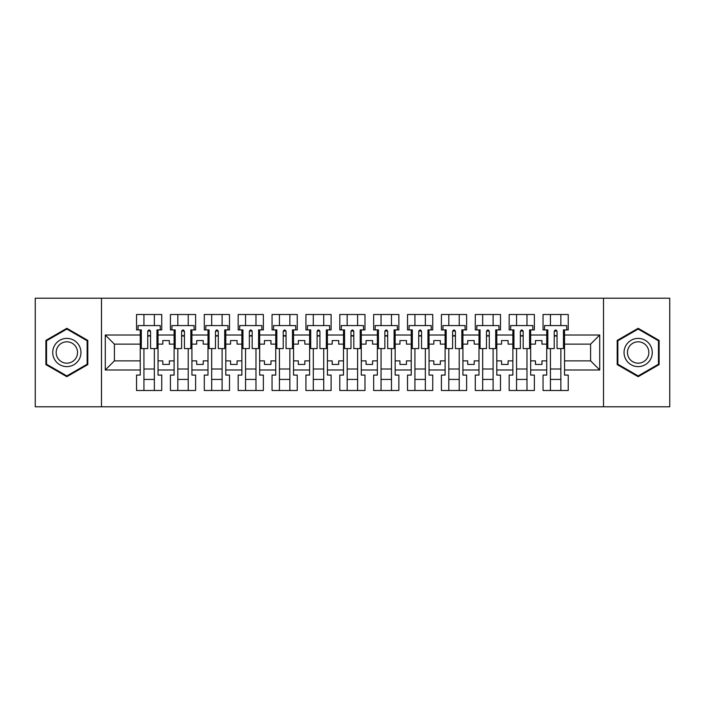 <?xml version="1.0" encoding="UTF-8"?>
<svg xmlns="http://www.w3.org/2000/svg" width="705" height="705" viewBox="0 0 705 705"><rect width="100%" height="100%" fill="white"/><g stroke="black" fill="none" stroke-linecap="round" stroke-linejoin="round"><path stroke-width="1.06" d="M603.524 298.215L35.25 298.215L35.25 406.785L669.75 406.785L669.75 298.215L603.524 298.215L603.524 406.785M530.671 360.863L535.447 360.863L535.447 364.441L541.96 364.441L541.96 360.863L546.736 360.863L546.736 344.137L541.96 344.137L541.96 340.559L535.447 340.559L535.447 344.137L530.671 344.137L530.671 369.984L546.736 369.984L546.736 375.086L543.044 375.086L543.044 390.5L568.23 390.5L568.23 375.086L564.546 375.086L564.546 360.863L590.596 360.863L590.596 344.137L564.546 344.137L564.546 360.863M496.796 360.863L501.572 360.863L501.572 364.441L508.085 364.441L508.085 360.863L512.861 360.863L512.861 344.137L508.085 344.137L508.085 340.559L501.572 340.559L501.572 344.137L496.796 344.137L496.796 369.984L512.861 369.984L512.861 375.086L509.169 375.086L509.169 390.5L534.364 390.5L534.364 375.086L530.671 375.086L530.671 369.984M462.921 360.863L467.697 360.863L467.697 364.441L474.209 364.441L474.209 360.863L478.986 360.863L478.986 344.137L474.209 344.137L474.209 340.559L467.697 340.559L467.697 344.137L462.921 344.137L462.921 369.984L478.986 369.984L478.986 375.086L475.293 375.086L475.293 390.5L500.488 390.5L500.488 375.086L496.796 375.086L496.796 369.984M429.045 360.863L433.822 360.863L433.822 364.441L440.334 364.441L440.334 360.863L445.111 360.863L445.111 344.137L440.334 344.137L440.334 340.559L433.822 340.559L433.822 344.137L429.045 344.137L429.045 369.984L445.111 369.984L445.111 375.086L441.418 375.086L441.418 390.5L466.613 390.5L466.613 375.086L462.921 375.086L462.921 369.984M395.17 360.863L399.946 360.863L399.946 364.441L406.459 364.441L406.459 360.863L411.235 360.863L411.235 344.137L406.459 344.137L406.459 340.559L399.946 340.559L399.946 344.137L395.17 344.137L395.17 369.984L411.235 369.984L411.235 375.086L407.543 375.086L407.543 390.5L432.738 390.5L432.738 375.086L429.045 375.086L429.045 369.984M361.295 360.863L366.071 360.863L366.071 364.441L372.584 364.441L372.584 360.863L377.36 360.863L377.36 344.137L372.584 344.137L372.584 340.559L366.071 340.559L366.071 344.137L361.295 344.137L361.295 369.984L377.36 369.984L377.36 375.086L373.668 375.086L373.668 390.5L398.863 390.5L398.863 375.086L395.17 375.086L395.17 369.984M327.42 360.863L332.196 360.863L332.196 364.441L338.708 364.441L338.708 360.863L343.485 360.863L343.485 344.137L338.708 344.137L338.708 340.559L332.196 340.559L332.196 344.137L327.42 344.137L327.42 369.984L343.485 369.984L343.485 375.086L339.801 375.086L339.801 390.5L364.987 390.5L364.987 375.086L361.295 375.086L361.295 369.984M293.544 360.863L298.321 360.863L298.321 364.441L304.833 364.441L304.833 360.863L309.61 360.863L309.61 344.137L304.833 344.137L304.833 340.559L298.321 340.559L298.321 344.137L293.544 344.137L293.544 369.984L309.61 369.984L309.61 375.086L305.926 375.086L305.926 390.5L331.112 390.5L331.112 375.086L327.42 375.086L327.42 369.984M259.669 360.863L264.445 360.863L264.445 364.441L270.958 364.441L270.958 360.863L275.743 360.863L275.743 344.137L270.958 344.137L270.958 340.559L264.445 340.559L264.445 344.137L259.669 344.137L259.669 369.984L275.743 369.984L275.743 375.086L272.051 375.086L272.051 390.5L297.237 390.5L297.237 375.086L293.544 375.086L293.544 369.984M225.794 360.863L230.57 360.863L230.57 364.441L237.083 364.441L237.083 360.863L241.868 360.863L241.868 344.137L237.083 344.137L237.083 340.559L230.57 340.559L230.57 344.137L225.794 344.137L225.794 369.984L241.868 369.984L241.868 375.086L238.175 375.086L238.175 390.5L263.362 390.5L263.362 375.086L259.669 375.086L259.669 369.984M191.919 360.863L196.695 360.863L196.695 364.441L203.216 364.441L203.216 360.863L207.993 360.863L207.993 344.137L203.216 344.137L203.216 340.559L196.695 340.559L196.695 344.137L191.919 344.137L191.919 369.984L207.993 369.984L207.993 375.086L204.3 375.086L204.3 390.5L229.486 390.5L229.486 375.086L225.794 375.086L225.794 369.984M158.043 360.863L162.82 360.863L162.82 364.441L169.341 364.441L169.341 360.863L174.117 360.863L174.117 344.137L169.341 344.137L169.341 340.559L162.82 340.559L162.82 344.137L158.043 344.137L158.043 369.984L174.117 369.984L174.117 375.086L170.425 375.086L170.425 390.5L195.611 390.5L195.611 375.086L191.919 375.086L191.919 369.984M101.476 406.785L101.476 298.215M191.919 344.137L191.919 335.016L207.993 335.016L207.993 344.137M225.794 344.137L225.794 329.914L229.486 329.914L229.486 314.5L204.3 314.5L204.3 329.914L207.993 329.914L207.993 335.016M225.794 335.016L241.868 335.016L241.868 344.137M259.669 344.137L259.669 329.914L263.362 329.914L263.362 314.5L238.175 314.5L238.175 329.914L241.868 329.914L241.868 335.016M259.669 335.016L275.743 335.016L275.743 344.137M293.544 344.137L293.544 329.914L297.237 329.914L297.237 314.5L272.051 314.5L272.051 329.914L275.743 329.914L275.743 335.016M293.544 335.016L309.61 335.016L309.61 344.137M327.42 344.137L327.42 329.914L331.112 329.914L331.112 314.5L305.926 314.5L305.926 329.914L309.61 329.914L309.61 335.016M327.42 335.016L343.485 335.016L343.485 344.137M361.295 344.137L361.295 329.914L364.987 329.914L364.987 314.5L339.801 314.5L339.801 329.914L343.485 329.914L343.485 335.016M361.295 335.016L377.36 335.016L377.36 344.137M395.17 344.137L395.17 329.914L398.863 329.914L398.863 314.5L373.668 314.5L373.668 329.914L377.36 329.914L377.36 335.016M395.17 335.016L411.235 335.016L411.235 344.137M429.045 344.137L429.045 329.914L432.738 329.914L432.738 314.5L407.543 314.5L407.543 329.914L411.235 329.914L411.235 335.016M429.045 335.016L445.111 335.016L445.111 344.137M462.921 344.137L462.921 329.914L466.613 329.914L466.613 314.5L441.418 314.5L441.418 329.914L445.111 329.914L445.111 335.016M462.921 335.016L478.986 335.016L478.986 344.137M496.796 344.137L496.796 329.914L500.488 329.914L500.488 314.5L475.293 314.5L475.293 329.914L478.986 329.914L478.986 335.016M496.796 335.016L512.861 335.016L512.861 344.137M530.671 344.137L530.671 329.914L534.364 329.914L534.364 314.5L509.169 314.5L509.169 329.914L512.861 329.914L512.861 335.016M530.671 335.016L546.736 335.016L546.736 344.137M564.546 344.137L564.546 329.914L568.23 329.914L568.23 314.5L543.044 314.5L543.044 329.914L546.736 329.914L546.736 335.016M564.546 335.016L599.717 335.016L599.717 369.984L564.546 369.984M140.242 360.863L140.242 344.137L114.404 344.137L114.404 360.863L140.242 360.863L140.242 375.086L136.55 375.086L136.55 390.5L161.736 390.5L161.736 375.086L158.043 375.086L158.043 369.984M140.242 369.984L105.283 369.984L105.283 335.016L140.242 335.016L140.242 344.137M158.043 344.137L158.043 329.914L161.736 329.914L161.736 314.5L136.55 314.5L136.55 329.914L140.242 329.914L140.242 335.016M158.043 335.016L174.117 335.016L174.117 344.137M191.919 335.016L191.919 329.914L195.611 329.914L195.611 314.5L170.425 314.5L170.425 329.914L174.117 329.914L174.117 335.016M546.736 360.863L546.736 369.984M512.861 360.863L512.861 369.984M478.986 360.863L478.986 369.984M445.111 360.863L445.111 369.984M411.235 360.863L411.235 369.984M377.36 360.863L377.36 369.984M343.485 360.863L343.485 369.984M309.61 360.863L309.61 369.984M275.743 360.863L275.743 369.984M241.868 360.863L241.868 369.984M207.993 360.863L207.993 369.984M174.117 360.863L174.117 369.984M114.404 360.863L105.283 369.984M105.283 335.016L114.404 344.137M590.596 360.863L599.717 369.984M599.717 335.016L590.596 344.137M147.733 335.994L150.553 335.994M143.935 369.006L154.351 369.006M143.935 379.422L154.351 379.422M143.935 314.5L143.935 325.578L154.351 325.578L154.351 314.5M143.935 390.5L143.935 348.587M154.351 390.5L154.351 348.587M181.608 335.994L184.428 335.994M177.81 369.006L188.226 369.006M177.81 379.422L188.226 379.422M177.81 314.5L177.81 325.578L188.226 325.578L188.226 314.5M177.81 390.5L177.81 348.587M188.226 390.5L188.226 348.587M215.483 335.994L218.303 335.994M211.685 369.006L222.101 369.006M211.685 379.422L222.101 379.422M211.685 314.5L211.685 325.578L222.101 325.578L222.101 314.5M211.685 390.5L211.685 348.587M222.101 390.5L222.101 348.587M249.358 335.994L252.179 335.994M245.551 369.006L255.977 369.006M245.551 379.422L255.977 379.422M245.551 314.5L245.551 325.578L255.977 325.578L255.977 314.5M245.551 390.5L245.551 348.587M255.977 390.5L255.977 348.587M283.234 335.994L286.054 335.994M279.427 369.006L289.852 369.006M279.427 379.422L289.852 379.422M279.427 314.5L279.427 325.578L289.852 325.578L289.852 314.5M279.427 390.5L279.427 348.587M289.852 390.5L289.852 348.587M317.109 335.994L319.929 335.994M313.302 369.006L323.727 369.006M313.302 379.422L323.727 379.422M313.302 314.5L313.302 325.578L323.727 325.578L323.727 314.5M313.302 390.5L313.302 348.587M323.727 390.5L323.727 348.587M350.984 335.994L353.804 335.994M347.177 369.006L357.602 369.006M347.177 379.422L357.602 379.422M347.177 314.5L347.177 325.578L357.602 325.578L357.602 314.5M347.177 390.5L347.177 348.587M357.602 390.5L357.602 348.587M384.851 335.994L387.68 335.994M381.052 369.006L391.478 369.006M381.052 379.422L391.478 379.422M381.052 314.5L381.052 325.578L391.478 325.578L391.478 314.5M381.052 390.5L381.052 348.587M391.478 390.5L391.478 348.587M418.726 335.994L421.555 335.994M414.928 369.006L425.353 369.006M414.928 379.422L425.353 379.422M414.928 314.5L414.928 325.578L425.353 325.578L425.353 314.5M414.928 390.5L414.928 348.587M425.353 390.5L425.353 348.587M452.601 335.994L455.43 335.994M448.803 369.006L459.228 369.006M448.803 379.422L459.228 379.422M448.803 314.5L448.803 325.578L459.228 325.578L459.228 314.5M448.803 390.5L448.803 348.587M459.228 390.5L459.228 348.587M486.476 335.994L489.305 335.994M482.678 369.006L493.103 369.006M482.678 379.422L493.103 379.422M482.678 314.5L482.678 325.578L493.103 325.578L493.103 314.5M482.678 390.5L482.678 348.587M493.103 390.5L493.103 348.587M520.352 335.994L523.18 335.994M516.553 369.006L526.979 369.006M516.553 379.422L526.979 379.422M516.553 314.5L516.553 325.578L526.979 325.578L526.979 314.5M516.553 390.5L516.553 348.587M526.979 390.5L526.979 348.587M554.227 335.994L557.047 335.994M550.429 369.006L560.854 369.006M550.429 379.422L560.854 379.422M550.429 314.5L550.429 325.578L560.854 325.578L560.854 314.5M550.429 390.5L550.429 348.587M560.854 390.5L560.854 348.587M87.799 340.4L66.843 328.301L45.887 340.4L45.887 364.6L66.843 376.699L87.799 364.6L87.799 340.4M617.201 340.4L617.201 364.6L638.157 376.699L659.113 364.6L659.113 340.4L638.157 328.301L617.201 340.4M147.733 335.668L150.553 335.668L147.733 335.668M150.553 331.218L150.553 348.587L156.959 348.587L156.959 329.914L158.043 329.914M150.553 331.385A1.41 0.582 -0 0 0 150.306 331.059L147.979 331.059A1.41 0.582 -0 0 0 147.733 331.385M150.553 331.324C149.61 329.508 148.676 329.508 147.733 331.324L147.733 348.587L141.326 348.587L141.326 329.914L140.242 329.914M160.22 329.914L160.22 325.578L138.065 325.578L138.065 329.914M54.62 345.441A14.118 14.118 0 0 0 59.784 364.723A14.118 14.118 0 0 0 79.066 359.559A14.118 14.118 0 0 0 73.902 340.277A14.118 14.118 0 0 0 54.62 345.441M57.59 347.16A10.69 10.69 0 0 0 61.502 361.753A10.69 10.69 0 0 0 76.096 357.84A10.69 10.69 0 0 0 72.192 343.247A10.69 10.69 0 0 0 57.59 347.16M87.147 340.779L87.147 364.221L66.843 375.941L46.539 364.221L46.539 340.779L66.843 329.059L87.147 340.779M625.934 345.441A14.118 14.118 0 0 0 631.098 364.723A14.118 14.118 0 0 0 650.38 359.559A14.118 14.118 0 0 0 645.216 340.277A14.118 14.118 0 0 0 625.934 345.441M628.904 347.16A10.69 10.69 0 0 0 632.808 361.753A10.69 10.69 0 0 0 647.41 357.84A10.69 10.69 0 0 0 643.498 343.247A10.69 10.69 0 0 0 628.904 347.16M658.461 340.779L658.461 364.221L638.157 375.941L617.853 364.221L617.853 340.779L638.157 329.059L658.461 340.779M181.608 335.668L184.428 335.668L181.608 335.668M184.428 331.218L184.428 348.587L190.835 348.587L190.835 329.914L191.919 329.914M184.428 331.385A1.41 0.582 -0 0 0 184.181 331.059L181.855 331.059A1.41 0.582 -0 0 0 181.608 331.385M184.428 331.324C183.485 329.508 182.542 329.508 181.608 331.324L181.608 348.587L175.201 348.587L175.201 329.914L174.117 329.914M194.095 329.914L194.095 325.578L171.941 325.578L171.941 329.914M215.483 335.668L218.303 335.668L215.483 335.668M218.303 331.218L218.303 348.587L224.71 348.587L224.71 329.914L225.794 329.914M218.303 331.385A1.41 0.582 -0 0 0 218.056 331.059L215.721 331.059A1.41 0.582 -0 0 0 215.483 331.385M218.303 331.324C217.36 329.508 216.417 329.508 215.483 331.324L215.483 348.587L209.077 348.587L209.077 329.914L207.993 329.914M227.971 329.914L227.971 325.578L205.816 325.578L205.816 329.914M249.358 335.668L252.179 335.668L249.358 335.668M252.179 331.218L252.179 348.587L258.585 348.587L258.585 329.914L259.669 329.914M252.179 331.385A1.41 0.582 -0 0 0 251.932 331.059L249.596 331.059A1.41 0.582 -0 0 0 249.358 331.385M252.179 331.324C251.236 329.508 250.293 329.508 249.358 331.324L249.358 348.587L242.952 348.587L242.952 329.914L241.868 329.914M261.846 329.914L261.846 325.578L239.691 325.578L239.691 329.914M283.234 335.668L286.054 335.668L283.234 335.668M286.054 331.218L286.054 348.587L292.46 348.587L292.46 329.914L293.544 329.914M286.054 331.385A1.41 0.582 -0 0 0 285.807 331.059L283.472 331.059A1.41 0.582 -0 0 0 283.234 331.385M286.054 331.324C285.111 329.508 284.168 329.508 283.234 331.324L283.234 348.587L276.827 348.587L276.827 329.914L275.743 329.914M295.712 329.914L295.712 325.578L273.566 325.578L273.566 329.914M317.109 335.668L319.929 335.668L317.109 335.668M309.61 329.914L310.702 329.914L310.702 348.587L317.109 348.587L317.109 331.324C318.043 329.508 318.986 329.508 319.929 331.324L319.929 348.587L326.336 348.587L326.336 329.914L327.42 329.914M319.929 331.385A1.41 0.582 -0 0 0 319.682 331.059L317.347 331.059A1.41 0.582 -0 0 0 317.109 331.385M329.587 329.914L329.587 325.578L307.442 325.578L307.442 329.914M350.984 335.668L353.804 335.668L350.984 335.668M343.485 329.914L344.578 329.914L344.578 348.587L350.984 348.587L350.984 331.324C351.918 329.508 352.861 329.508 353.804 331.324L353.804 348.587L360.211 348.587L360.211 329.914L361.295 329.914M353.804 331.385A1.41 0.582 -0 0 0 353.558 331.059L351.222 331.059A1.41 0.582 -0 0 0 350.984 331.385M363.463 329.914L363.463 325.578L341.317 325.578L341.317 329.914M384.851 335.668L387.68 335.668L384.851 335.668M377.36 329.914L378.453 329.914L378.453 348.587L384.851 348.587L384.851 331.324C385.794 329.508 386.737 329.508 387.68 331.324L387.68 348.587L394.086 348.587L394.086 329.914L395.17 329.914M387.68 331.385A1.41 0.582 -0 0 0 387.433 331.059L385.097 331.059A1.41 0.582 -0 0 0 384.851 331.385M397.338 329.914L397.338 325.578L375.192 325.578L375.192 329.914M418.726 335.668L421.555 335.668L418.726 335.668M411.235 329.914L412.328 329.914L412.328 348.587L418.726 348.587L418.726 331.324C419.669 329.508 420.612 329.508 421.555 331.324L421.555 348.587L427.961 348.587L427.961 329.914L429.045 329.914M421.555 331.385A1.41 0.582 -0 0 0 421.308 331.059L418.973 331.059A1.41 0.582 -0 0 0 418.726 331.385M431.213 329.914L431.213 325.578L409.067 325.578L409.067 329.914M452.601 335.668L455.43 335.668L452.601 335.668M445.111 329.914L446.195 329.914L446.195 348.587L452.601 348.587L452.601 331.324C453.544 329.508 454.487 329.508 455.43 331.324L455.43 348.587L461.837 348.587L461.837 329.914L462.921 329.914M455.43 331.385A1.41 0.582 -0 0 0 455.183 331.059L452.848 331.059A1.41 0.582 -0 0 0 452.601 331.385M465.088 329.914L465.088 325.578L442.943 325.578L442.943 329.914M486.476 335.668L489.305 335.668L486.476 335.668M478.986 329.914L480.07 329.914L480.07 348.587L486.476 348.587L486.476 331.324C487.419 329.508 488.362 329.508 489.305 331.324L489.305 348.587L495.712 348.587L495.712 329.914L496.796 329.914M489.305 331.385A1.41 0.582 -0 0 0 489.059 331.059L486.723 331.059A1.41 0.582 -0 0 0 486.476 331.385M498.964 329.914L498.964 325.578L476.818 325.578L476.818 329.914M520.352 335.668L523.18 335.668L520.352 335.668M512.861 329.914L513.945 329.914L513.945 348.587L520.352 348.587L520.352 331.324C521.295 329.508 522.238 329.508 523.18 331.324L523.18 348.587L529.578 348.587L529.578 329.914L530.671 329.914M523.18 331.385A1.41 0.582 -0 0 0 522.934 331.059L520.598 331.059A1.41 0.582 -0 0 0 520.352 331.385M532.839 329.914L532.839 325.578L510.693 325.578L510.693 329.914M554.227 335.668L557.047 335.668L554.227 335.668M546.736 329.914L547.82 329.914L547.82 348.587L554.227 348.587L554.227 331.324C555.17 329.508 556.113 329.508 557.047 331.324L557.047 348.587L563.454 348.587L563.454 329.914L564.546 329.914M557.047 331.385A1.41 0.582 -0 0 0 556.809 331.059L554.474 331.059A1.41 0.582 -0 0 0 554.227 331.385M566.714 329.914L566.714 325.578L544.568 325.578L544.568 329.914"/></g></svg>

